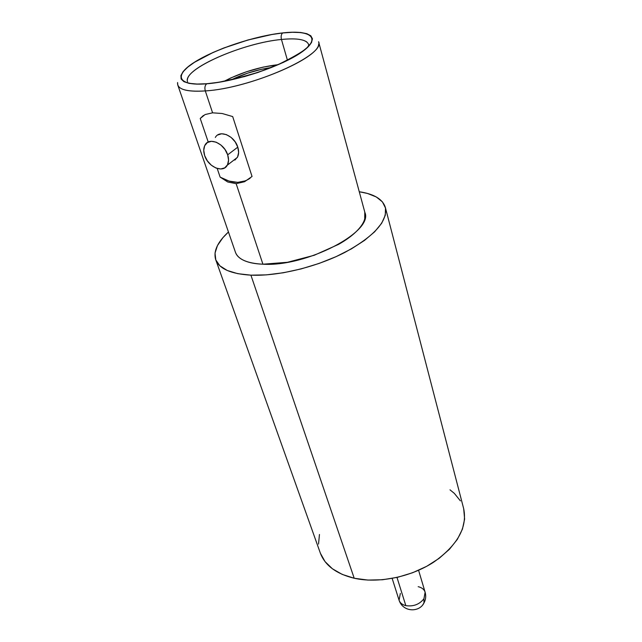<?xml version="1.0" encoding="UTF-8"?>
<svg xmlns="http://www.w3.org/2000/svg" width="642" height="642" viewBox="0 0 642 642"><rect width="100%" height="100%" fill="white"/><g stroke="black" fill="none" stroke-linecap="round" stroke-linejoin="round"><path stroke-width="0.96" d="M224.138 81.285C241.127 72.482 259.119 66.945 278.122 64.673L263.092 67.129L246.384 71.792L230.735 77.963L224.13 81.285M217.63 135.037L221.667 133.769L226.425 134.619L231.176 137.468L235.173 141.882L237.789 147.154L227.677 154.842C228.953 158.903 228.833 162.346 227.308 165.179C223.159 173.46 208.185 167.056 204.678 155.629L203.739 150.324L204.662 145.734L207.342 142.556L211.387 141.304L216.169 142.179L220.968 145.068L225.013 149.522L227.677 154.842L228.552 160.195L227.533 164.753L224.78 167.835L220.736 168.982L216.009 168.06L211.314 165.203L207.342 160.845L204.678 155.629C203.321 151.472 203.442 147.925 205.047 145.004C209.172 136.826 224.283 143.318 227.677 154.842L237.789 147.154C234.49 135.711 219.492 129.331 215.327 137.476M282.665 32.967C254.722 36 215.07 49.145 194.502 62.282C173.557 75.427 177.433 86.124 206.804 83.725L197.046 84.062L189.39 83.332L184.094 81.598L181.317 78.966L181.076 75.555L183.307 71.527L187.857 67.049L194.502 62.282L212.879 52.588L223.946 47.981L247.932 40.013L271.791 34.532L282.665 32.967L292.335 32.293L300.432 32.541L306.627 33.729L310.64 35.848L312.253 38.833L311.322 42.613L307.807 47.043L301.78 51.962L293.426 57.186L283.058 62.483L271.093 67.619L258.044 72.377L231.04 79.897L218.296 82.328L206.804 83.725C235.879 81.542 282.424 65.917 301.78 51.962C321.586 37.966 310.84 29.749 282.665 32.967C281.18 34.307 280.771 36.482 281.453 39.475C280.771 36.482 281.18 34.307 282.665 32.967M187.424 79.544C188.523 66.431 245.132 42.773 281.453 39.475C297.487 37.894 306.531 39.555 308.585 44.459C309.749 47.372 299.373 54.201 277.464 64.954C256.094 74.247 227.677 81.791 208.891 83.484M177.77 85.033L177.585 82.529C176.919 89.262 186.156 92.063 205.304 90.915C204.477 87.729 204.934 85.354 206.684 83.805C177.232 86.205 173.356 75.483 194.357 62.29C214.99 49.121 254.738 35.944 282.769 32.902L271.855 34.467L247.94 39.973L223.881 47.957L212.791 52.572L194.357 62.29L187.697 67.073L183.13 71.567L180.892 75.612L181.132 79.03L183.917 81.67L189.221 83.412L196.901 84.142L206.684 83.805L218.208 82.401L244.482 76.591L258.076 72.426L283.17 62.499L293.571 57.186L301.949 51.946L307.991 47.01L311.514 42.565L312.445 38.785L310.824 35.783L306.796 33.665L300.584 32.469L292.463 32.22L282.769 32.902C311.017 29.676 321.803 37.91 301.949 51.946C282.536 65.941 235.847 81.614 206.684 83.805C204.934 85.354 204.477 87.729 205.304 90.915C188.925 91.983 179.744 90.024 177.778 85.033L235.453 252.306C238.158 259.424 247.314 263.397 262.923 264.207L236.144 183.66L227.79 182.015L220.134 177.112L217.197 168.477L220.134 177.112C231.786 183.692 241.809 184.045 250.179 178.171M215.72 259.721L320.278 552.931C324.956 565.425 336.272 573.868 354.207 578.249L250.91 275.161C230.935 273.957 219.203 268.805 215.712 259.697C213.208 251.367 217.453 242.13 228.448 231.995L222.886 237.7L217.453 245.573L215.022 253.084L215.8 259.93L219.885 265.828L227.252 270.483L237.709 273.661L250.91 275.161L266.358 274.872L283.387 272.762L301.226 268.894L319.066 263.445L336.047 256.664L351.407 248.871L364.455 240.445L374.663 231.786L381.669 223.264L385.288 215.247L385.497 208.032L382.423 201.885L376.316 196.982L367.505 193.459L359.263 191.749C374.061 193.956 382.76 199.205 385.369 207.502C387.704 221.329 374.109 236.352 344.585 252.555C316.081 267.2 277.713 276.373 250.91 275.161L354.207 578.249C378.186 583.618 410.551 577.174 433.631 562.191C457.441 545.323 467.464 527.531 463.709 508.801L385.385 207.551M203.418 115.456L200.232 118.481L208.233 142.059L200.232 118.481L205.079 114.557L212.59 112.823L205.304 90.915L212.59 112.823L222.148 113.506L232.685 116.571L252.049 176.478L244.538 181.726L236.144 183.66L262.923 264.207C306.29 267.056 373.748 231.786 364.889 212.486L318.576 41.722C326.224 54.859 250.87 88.387 205.304 90.915C247.812 88.532 319.267 58.366 318.657 43.985M235.277 159.031L235.47 159.625L235.277 159.031M287.455 60.3L281.453 39.475L287.455 60.3M405.832 605.647L396.989 577.439L405.832 605.647C402.269 604.748 400.022 602.942 399.075 600.238C400.022 602.942 402.269 604.748 405.832 605.647C413.44 606.714 419.475 604.411 423.937 598.753L423.945 603.015L422.95 604.539L423.945 603.015L423.937 598.753C419.475 604.411 413.44 606.714 405.832 605.647M418.183 586.684C421.858 587.558 424.177 589.404 425.124 592.229L423.937 598.753L425.124 592.229L418.584 570.297M392.166 578.418L399.075 600.238L400.343 593.457M187.576 81.686C182.135 69.488 242.676 42.91 281.453 39.475C294.148 38.183 302.607 39.018 306.82 41.979M364.768 212.029L364.728 218.962C363.613 222.918 360.812 227.107 356.31 231.521C351.792 235.943 345.877 240.228 338.575 244.369L314.219 255.275L287.431 262.297L262.923 264.207C255.532 263.934 249.497 262.811 244.795 260.845C240.124 258.87 237.099 256.254 235.718 252.996L235.405 252.154M319.451 534.489L318.536 544.095M320.39 553.26L325.045 561.606L332.395 568.772L342.234 574.413L354.207 578.249L367.85 580.071L382.584 579.742L397.751 577.262L412.678 572.712L426.681 566.316L439.128 558.363L449.488 549.231L457.353 539.344L462.433 529.152L464.615 519.081L463.693 508.737M460.394 500.864L454.335 493.377L450.01 489.83M222.148 113.506L232.685 116.571L252.049 176.478M244.538 181.726L236.144 183.66L227.79 182.015L220.134 177.112L229.033 181.084L237.773 182.36L245.661 180.803M232.757 160.973L237.347 157.434C238.88 154.618 239.033 151.191 237.789 147.154L238.623 152.475L237.572 157.009L234.812 160.091M248.952 75.226L254.192 73.613L248.952 75.226M231.401 79.793C244.072 73.678 257.362 69.593 271.277 67.522L261.792 69.232L247.443 73.228L231.393 79.793M399.075 600.238C403.024 612.348 419.314 612.588 423.945 603.015C425.782 599.66 426.176 596.065 425.124 592.229M227.308 165.179L237.347 157.434"/></g></svg>

